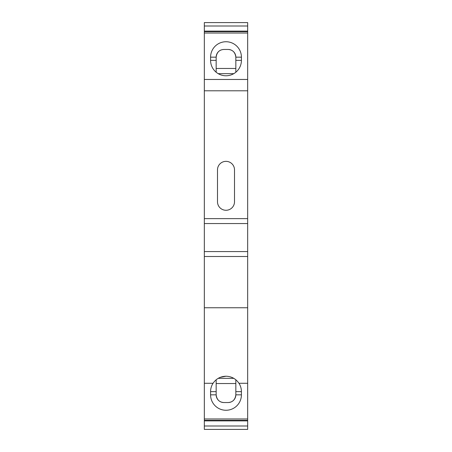 <?xml version="1.0" encoding="UTF-8"?>
<svg xmlns="http://www.w3.org/2000/svg" width="452" height="452" viewBox="0 0 452 452"><rect width="100%" height="100%" fill="white"/><g stroke="black" fill="none" stroke-linecap="round" stroke-linejoin="round"><path stroke-width="0.68" d="M234.509 169.862A8.509 8.509 -0 0 0 226 161.353A8.509 8.509 -0 0 0 217.491 169.862L217.491 201.767A8.509 8.509 -0 0 0 226 210.27A8.509 8.509 -0 0 0 234.509 201.767L234.509 169.862M241.419 60.353A15.419 15.419 0 0 1 226 75.778A15.419 15.419 0 0 1 210.581 60.353L210.581 57.167A15.419 15.419 0 0 1 226 41.742A15.419 15.419 0 0 1 241.419 57.167L241.419 60.353L235.837 60.353L235.837 72.23M220.305 377.313L226 376.222C231.503 376.392 235.82 378.742 238.95 383.268L247.668 383.268L247.668 307.761L204.332 307.761L204.332 251.578L247.668 251.578L247.668 256.493L204.332 256.493M238.95 383.268A15.419 15.419 0 0 1 241.419 391.647L241.419 394.833A15.419 15.419 0 0 1 226 410.258A15.419 15.419 0 0 1 210.581 394.833L210.581 391.647A15.419 15.419 0 0 1 213.05 383.268C216.18 378.742 220.497 376.392 226 376.222M213.05 383.268L204.332 383.268L204.332 307.761M247.668 383.268L247.668 429.4L204.332 429.4L204.332 426.004L247.668 426.004M247.668 25.996L204.332 25.996L204.332 22.6L247.668 22.6L247.668 251.578M247.668 307.761L247.668 256.493M204.332 383.268L204.332 426.004M247.668 31.651L204.332 31.651L204.332 251.578M204.332 31.651L204.332 31.12L247.668 31.12M204.332 25.996L204.332 31.12M216.163 379.77L216.163 394.833C216.796 399.687 219.361 402.257 223.876 402.546L228.124 402.546C232.639 402.257 235.204 399.687 235.837 394.833L235.837 379.77M216.163 383.533L235.837 383.533M241.419 394.833L235.837 394.833A7.712 7.712 180 0 1 228.836 402.512M223.876 402.546L228.124 402.546M223.215 402.517A7.712 7.712 180 0 1 216.163 394.833L210.581 394.833M233.803 378.341L218.197 378.341M204.332 418.976L247.668 418.976M247.668 223.554L204.332 223.554M247.668 218.638L204.332 218.638M204.332 90.801L247.668 90.801M204.332 79.462L247.668 79.462M204.332 33.024L247.668 33.024M221.062 49.986A7.712 7.712 -0 0 0 216.163 57.167C216.796 52.313 219.361 49.743 223.876 49.454L228.124 49.454C232.639 49.743 235.204 52.313 235.837 57.167L235.837 60.353M241.419 57.167L235.837 57.167A7.712 7.712 -0 0 0 228.836 49.488M223.876 49.454L228.124 49.454M216.163 68.467L235.837 68.467M216.163 72.23L216.163 57.167L210.581 57.167M233.803 73.659L218.197 73.659M247.668 420.88L204.332 420.88M204.332 420.349L247.668 420.349M216.163 391.647L210.581 391.647M235.837 391.647L241.419 391.647M216.163 60.353L210.581 60.353"/></g></svg>
